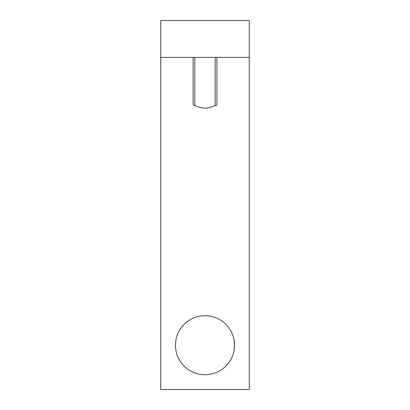 <?xml version="1.0" encoding="UTF-8"?>
<svg xmlns="http://www.w3.org/2000/svg" width="410" height="410" viewBox="0 0 410 410"><rect width="100%" height="100%" fill="white"/><g stroke="black" fill="none" stroke-linecap="round" stroke-linejoin="round"><path stroke-width="0.61" d="M194.832 105.739L194.832 57.4M215.168 57.4L215.168 105.739M209.536 107.584C206.512 108.301 203.488 108.301 200.464 107.584C203.488 108.301 206.512 108.301 209.536 107.584L216.916 105.001L216.916 57.4M193.084 57.4L193.084 105.001L200.464 107.584M160.72 57.4L160.72 389.5L249.28 389.5L249.28 20.5L160.72 20.5L160.72 57.4L249.28 57.4M175.48 345.22A29.52 29.52 0 0 1 219.76 319.656A29.52 29.52 0 0 1 219.76 370.784A29.52 29.52 0 0 1 175.48 345.22M233.946 339.439L234.52 345.22L234.033 350.56"/></g></svg>
